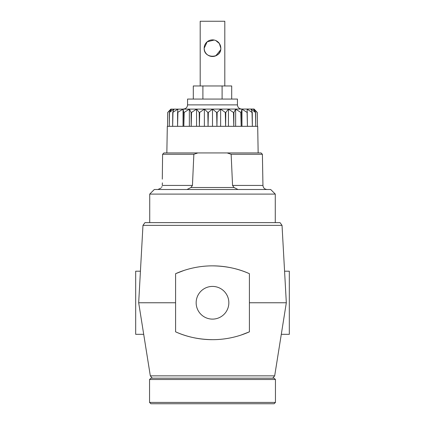 <?xml version="1.0" encoding="UTF-8"?>
<svg xmlns="http://www.w3.org/2000/svg" width="425" height="425" viewBox="0 0 425 425"><rect width="100%" height="100%" fill="white"/><g stroke="black" fill="none" stroke-linecap="round" stroke-linejoin="round"><path stroke-width="0.64" d="M228.847 302.765A16.347 16.347 0 0 1 212.5 319.111A16.347 16.347 0 0 1 196.153 302.765A16.347 16.347 0 0 1 212.5 286.418A16.347 16.347 0 0 1 228.847 302.765M140.431 271.208L135.687 271.208L135.687 334.321L143.703 334.321M284.569 271.208L289.313 271.208L289.313 334.321L281.297 334.321M142.97 225.362L282.03 225.362L280.038 222.626L144.962 222.626L142.97 225.362L138.678 302.765L175.589 302.765M272.717 378.181L274.683 375.843L150.317 375.843L138.678 302.765M212.5 265.853C226.079 266.045 238.377 268.658 249.411 273.7A90.753 90.753 0 0 0 175.589 273.7L184.009 270.443M282.03 225.362L286.322 302.765L249.411 302.765M212.5 339.671C198.98 339.495 186.676 336.882 175.589 331.829A90.753 90.753 0 0 0 249.411 331.829L240.964 335.097M175.589 273.7L175.589 331.829M249.411 331.829L249.411 273.7M274.114 403.75L150.886 403.75L149.552 402.422L275.448 402.422L274.114 403.75M149.552 379.509L150.886 378.181L274.114 378.181L275.448 379.509L149.552 379.509L149.552 402.422M193.301 99.062L193.301 85.967L231.699 85.967L231.699 99.062M202.9 85.967L202.9 99.062M222.1 85.967L222.1 99.062M162.26 185.422C160.91 188.875 160.91 188.875 162.26 185.422L162.366 182.856L162.26 185.422L192.445 185.422L190.968 187.51L234.032 187.51L232.555 185.422L231.147 154.28L227.141 152.931L197.859 152.931L193.853 154.28L192.445 185.422M161.612 187.345L162.01 186.548M170.834 109.135L254.065 109.034L257.258 112.418L257.465 125.874L257.205 112.418L253.364 109.135L255.59 112.418L255.738 125.874L255.436 112.418L250.994 109.135L252.264 112.418L252.349 125.874L252.02 112.418L247.143 109.135L247.43 125.874L247.084 112.418L241.963 109.135L241.214 112.418L241.166 125.874L240.816 112.418L235.647 109.135L233.915 112.418L233.798 125.874L233.463 112.418L228.443 109.135L225.797 112.418L225.617 125.874L225.298 112.418L220.628 109.135L217.164 112.418L216.931 125.874L216.649 112.418L212.5 109.135L208.351 112.418L207.836 112.418L204.372 109.135L199.702 112.418L199.203 112.418L196.557 109.135L191.537 112.418L191.085 112.418L189.353 109.135L184.184 112.418L183.786 112.418L183.037 109.135L177.592 112.418L177.857 109.135L172.736 112.418L174.006 109.135L169.41 112.418L171.636 109.135L167.742 112.418L170.834 109.135L167.742 112.418L167.535 125.874L167.795 112.418M237.437 104.879L237.437 99.062L187.563 99.062L187.563 104.879L237.437 104.879C237.687 107.403 239.073 108.789 241.597 109.034M149.722 194.097L154.307 189.508L270.693 189.508L275.278 194.097L149.722 194.097L149.722 222.626M258.156 152.931L257.693 126.326L167.307 126.326L166.844 152.931M193.853 154.28L162.6 154.28L162.297 179.148M162.366 182.856C162.191 176.152 162.191 176.152 162.366 182.856M187 189.508L190.968 187.51M227.141 152.931L261.046 152.931L262.4 154.28L231.147 154.28M169.564 112.418L169.262 125.874L169.41 112.418M172.98 112.418L172.651 125.874L172.736 112.418M177.916 112.418L177.57 125.874L177.592 112.418M184.184 112.418L183.834 125.874L183.786 112.418M191.537 112.418L191.202 125.874L191.085 112.418M199.702 112.418L199.383 125.874L199.203 112.418M208.351 112.418L208.069 125.874L207.836 112.418M217.164 112.418L216.649 112.418M225.797 112.418L225.298 112.418M233.915 112.418L233.463 112.418M241.214 112.418L240.816 112.418M247.408 112.418L247.084 112.418M254.166 109.135L257.205 112.418M162.6 154.28L163.954 152.931L197.859 152.931M167.535 126.326L167.535 125.874M169.262 126.326L169.262 125.874M172.651 126.326L172.651 125.874M177.57 126.326L177.57 125.874M183.037 126.326L183.037 109.135M183.834 126.326L183.834 125.874M189.353 126.326L189.353 109.135M191.202 126.326L191.202 125.874M196.557 126.326L196.557 109.135M199.383 126.326L199.383 125.874M204.372 126.326L204.372 109.135M208.069 126.326L208.069 125.874M212.5 126.326L212.5 109.135M216.931 126.326L216.931 125.874M220.628 126.326L220.628 109.135M225.617 126.326L225.617 125.874M228.443 126.326L228.443 109.135M233.798 126.326L233.798 125.874M235.647 126.326L235.647 109.135M241.166 126.326L241.166 125.874M241.963 126.326L241.963 109.135M247.43 126.326L247.43 125.874M252.349 126.326L252.349 125.874M255.738 126.326L255.738 125.874M257.465 126.326L257.465 125.874M234.032 187.51L238 189.508M214.189 40.046L207.188 41.788L204.186 48.184A8.314 8.314 0 0 1 212.5 39.87A8.314 8.314 0 0 1 220.814 48.184L219.396 43.547L215.773 40.54M220.649 49.826L215.773 55.824M200.196 85.967L200.196 21.25L224.804 21.25L224.804 85.967M204.186 48.184C203.586 58.889 221.393 58.905 220.814 48.184A8.314 8.314 0 0 1 212.5 56.498A8.314 8.314 0 0 1 204.186 48.184M232.555 185.422L262.947 185.422C263.224 187.908 264.61 189.268 267.102 189.508M274.683 375.843L286.322 302.765M152.283 378.181L150.317 375.843M275.448 379.509L275.448 402.422M161.059 188.052L157.898 189.508M262.4 154.28L262.947 185.422M275.278 194.097L275.278 222.626M187.563 104.879C187.313 107.403 185.927 108.789 183.403 109.034"/></g></svg>
